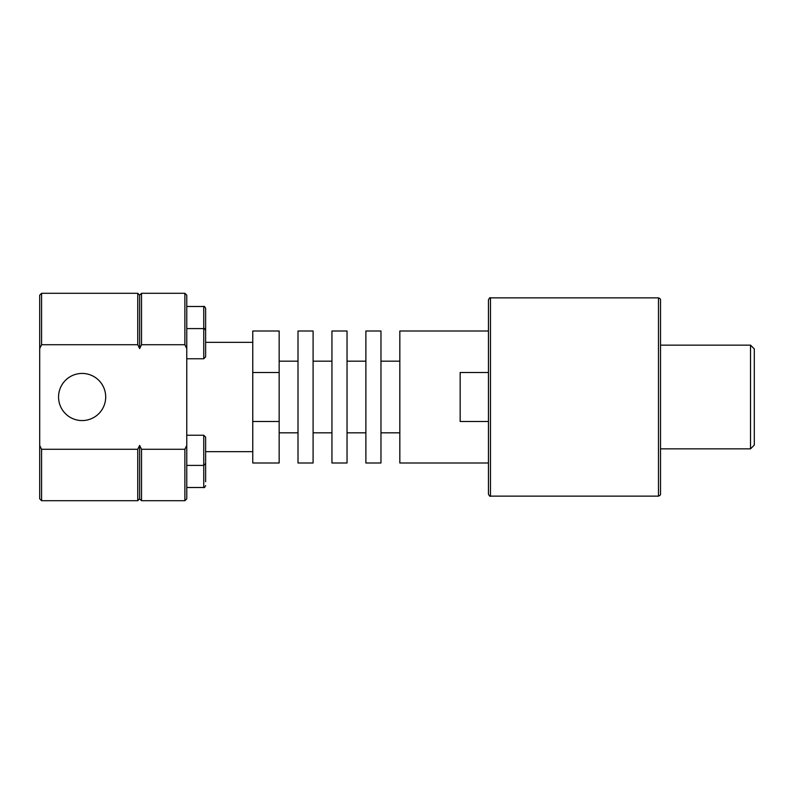 <?xml version="1.0" encoding="UTF-8"?>
<svg xmlns="http://www.w3.org/2000/svg" width="794" height="794" viewBox="0 0 794 794"><rect width="100%" height="100%" fill="white"/><g stroke="black" fill="none" stroke-linecap="round" stroke-linejoin="round"><path stroke-width="1.19" d="M58.558 397A23.572 23.572 0 0 1 93.91 376.584A23.572 23.572 0 0 1 93.91 417.416A23.572 23.572 0 0 1 58.558 397M205.626 343.673L205.626 330.473C204.753 328.666 204.118 328.031 203.74 328.587L203.74 358.759L205.626 356.873L205.626 343.673M184.883 500.706L186.769 498.821L186.769 445.434L184.883 449.275L184.883 500.706L141.521 500.706L141.521 449.275L139.635 445.434L137.749 449.275L137.749 500.706L41.586 500.706L41.586 449.275L39.7 445.434L39.7 498.821L41.586 500.706M186.769 348.566L186.769 295.179L184.883 293.294L184.883 344.725L186.769 348.566L186.769 445.434M205.626 334.78L205.626 308.38C204.743 306.593 204.108 305.958 203.74 306.494L203.74 328.587L186.769 328.587M205.626 451.677L205.626 463.527L205.626 451.677L252.76 451.677M205.626 481.75L205.626 459.22M205.626 485.62C204.743 487.407 204.108 488.042 203.74 487.506L203.74 465.413L205.626 463.527L205.626 437.127L203.74 435.241L203.74 465.413L186.769 465.413M658.484 297.859L658.484 496.141C659.973 495.535 660.648 494.861 660.519 494.106L660.519 299.894C660.648 299.139 659.973 298.465 658.484 297.859L490.484 297.859C490.077 297.284 489.402 297.958 488.449 299.894L488.449 494.106C489.402 496.042 490.077 496.716 490.484 496.141L490.484 297.859M488.449 462.991L488.449 421.495L460.163 421.495L460.163 372.505L488.449 372.505L488.449 331.009L399.829 331.009L399.829 462.991L488.449 462.991M754.3 445.077L754.3 348.923L750.529 345.152L750.529 448.848L754.3 445.077L750.529 448.848L660.519 448.848L750.529 448.848M252.76 421.495L252.76 372.505L279.16 372.505L279.16 421.495L252.76 421.495L252.76 462.991L279.16 462.991L279.16 421.495M279.16 372.505L279.16 331.009L252.76 331.009L252.76 372.505M298.008 331.009L298.008 462.991L313.094 462.991L313.094 331.009L298.008 331.009M331.952 331.009L331.952 462.991L347.038 462.991L347.038 331.009L331.952 331.009M365.885 331.009L365.885 462.991L380.971 462.991L380.971 331.009L365.885 331.009M141.521 500.706L139.635 498.821L139.635 445.434M184.883 449.275L141.521 449.275M139.635 295.179L137.749 293.294L137.749 344.725L139.635 348.566L139.635 295.179L141.521 293.294L141.521 344.725L184.883 344.725M139.635 348.566L141.521 344.725M41.586 449.275L137.749 449.275M41.586 293.294L39.7 295.179L39.7 348.566L41.586 344.725L41.586 293.294L137.749 293.294M39.7 348.566L39.7 445.434M41.586 344.725L137.749 344.725M203.74 358.759L186.769 358.759M203.74 306.494L186.769 306.494M203.74 487.506L186.769 487.506M203.74 435.241L186.769 435.241M658.484 496.141L490.484 496.141M660.519 345.152L750.529 345.152M279.16 432.819L298.008 432.819M279.16 361.181L298.008 361.181M313.094 432.819L331.952 432.819M313.094 361.181L331.952 361.181M347.038 432.819L365.885 432.819M347.038 361.181L365.885 361.181M380.971 432.819L399.829 432.819M380.971 361.181L399.829 361.181M252.76 342.323L205.626 342.323M184.883 293.294L141.521 293.294M139.635 498.821L137.749 500.706"/></g></svg>
